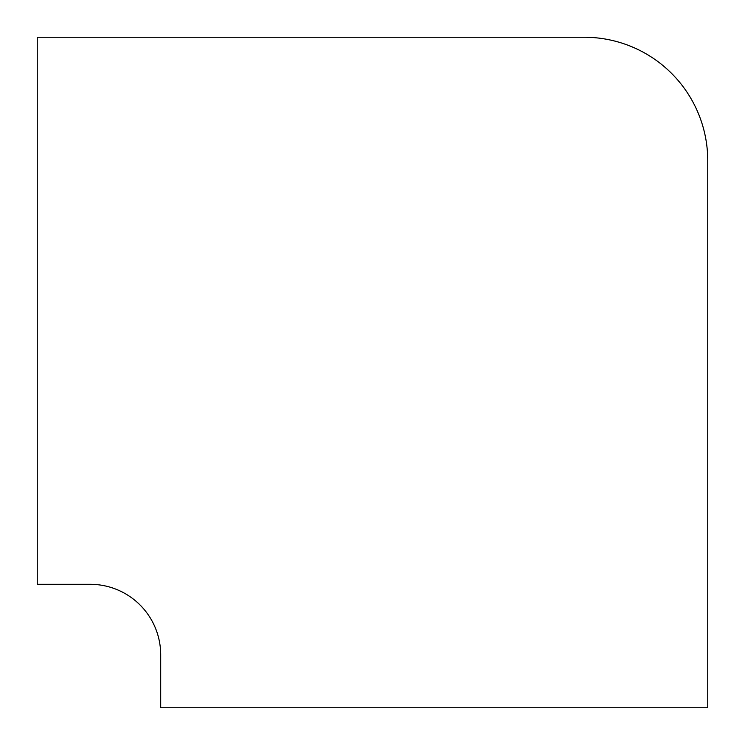 <?xml version="1.0" encoding="UTF-8"?>
<svg xmlns="http://www.w3.org/2000/svg" width="745" height="745" viewBox="0 0 745 745"><rect width="100%" height="100%" fill="white"/><g stroke="black" fill="none" stroke-linecap="round" stroke-linejoin="round"><path stroke-width="1.12" d="M707.75 707.75L707.75 160.697A123.447 123.447 0 0 0 584.304 37.25L37.25 37.25L37.25 584.304L90.154 584.304A70.542 70.542 0 0 1 160.697 654.846L160.697 707.75L707.75 707.75"/></g></svg>
